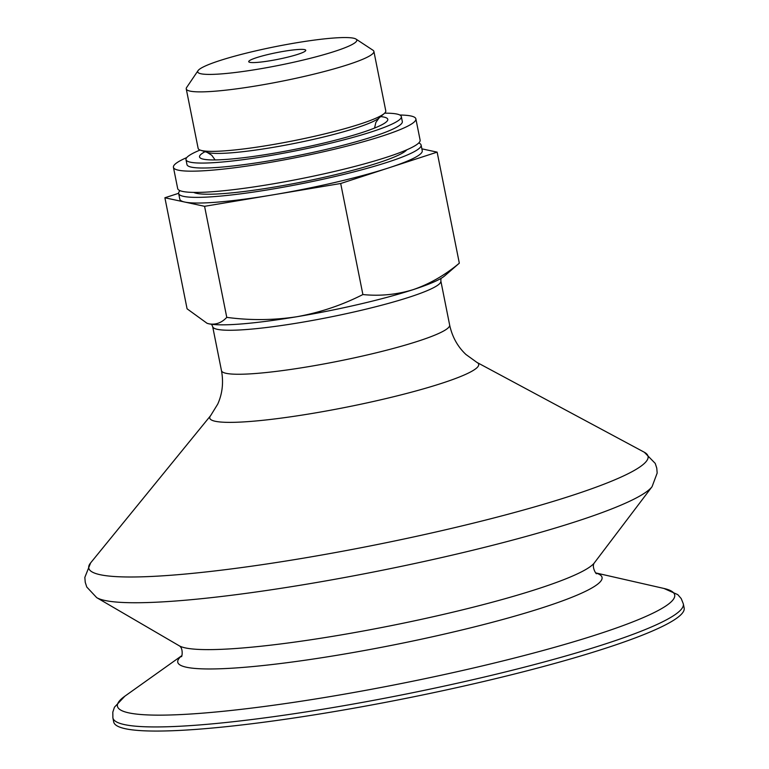 <?xml version="1.0" encoding="UTF-8"?>
<svg xmlns="http://www.w3.org/2000/svg" width="769" height="769" viewBox="0 0 769 769"><rect width="100%" height="100%" fill="white"/><g stroke="black" fill="none" stroke-linecap="round" stroke-linejoin="round"><path stroke-width="1.15" d="M178.639 193.298L164.893 197.768L204.573 206.313L340.696 183.503L362.891 294.546C380.011 296.276 396.804 294.633 413.251 289.615A123.617 14.496 168.7 0 0 444.588 275.946L459.324 263.181C444.953 275.167 429.592 283.982 413.251 289.615A123.617 14.496 168.7 0 1 296.978 316.713A123.617 14.496 168.7 0 1 209.072 323.845A123.617 14.496 168.7 0 1 207.274 323.365A123.617 14.496 168.7 0 1 206.948 323.259M362.891 294.546C342.138 305.11 320.164 312.493 296.978 316.713C273.649 320.288 250.242 320.51 226.768 317.366C221.655 322.836 215.762 324.989 209.072 323.845L207.053 323.288L187.078 308.811L164.893 197.768M332.16 711.94A290.865 34.115 168.7 0 1 113.706 721.976L112.889 717.861A290.865 34.115 168.7 0 0 331.333 707.826A290.865 34.115 168.7 0 0 683.333 603.876L684.16 607.991A290.865 34.115 168.7 0 1 332.16 711.94M340.696 183.503L437.138 152.137L459.324 263.181M204.573 206.313L226.768 317.366M437.138 152.137L421.854 148.84M258.615 69.085A81.13 9.516 168.7 0 1 198.027 70.661A81.13 9.516 168.7 0 1 275.379 46.649A81.13 9.516 168.7 0 1 356.018 39.094A81.13 9.516 168.7 0 1 258.615 69.085M270.563 60.674A29.087 3.412 168.7 0 1 248.723 61.683A29.087 3.412 168.7 0 1 276.571 52.638A29.087 3.412 168.7 0 1 305.764 50.283A29.087 3.412 168.7 0 1 270.563 60.674M356.018 39.094L372.975 50.235A95.673 11.218 168.7 0 1 373.888 51.398A95.673 11.218 168.7 0 1 258.105 85.59A95.673 11.218 168.7 0 1 186.252 88.896A95.673 11.218 168.7 0 1 186.656 87.464L198.027 70.661M373.888 51.398L385.778 110.88A95.673 11.218 168.7 0 1 384.24 113.533A95.673 11.218 168.7 0 1 269.996 145.072A95.673 11.218 168.7 0 1 200.574 150.234A95.673 11.218 168.7 0 1 198.142 148.379L186.252 88.896M418.749 142.957A123.617 14.496 168.7 0 1 421.104 145.062A123.617 14.496 168.7 0 1 271.505 189.241A123.617 14.496 168.7 0 1 178.668 193.509A123.617 14.496 168.7 0 1 180.023 190.654M406.791 149.82A109.804 12.881 168.7 0 1 274.677 187.011A109.804 12.881 168.7 0 1 193.701 192.394M421.104 145.062L422.239 150.724A123.617 14.496 168.7 0 1 388.922 167.815A123.617 14.496 168.7 0 1 272.639 194.913A123.617 14.496 168.7 0 1 184.733 202.045A123.617 14.496 168.7 0 1 179.792 199.171L178.668 193.509M380.655 116.6A95.981 11.256 168.7 0 1 387.778 119.32A95.981 11.256 168.7 0 1 271.62 153.627A95.981 11.256 168.7 0 1 199.536 156.934A95.981 11.256 168.7 0 1 205.063 151.685M384.625 113.178A109.804 12.881 168.7 0 1 401.331 116.609A109.804 12.881 168.7 0 1 268.448 155.857A109.804 12.881 168.7 0 1 185.983 159.644A109.804 12.881 168.7 0 1 200.084 150.051M399.832 115.014A123.617 14.496 168.7 0 1 415.866 118.859L420.114 140.102A123.617 14.496 168.7 0 1 270.515 184.291A123.617 14.496 168.7 0 1 177.677 188.549L173.429 167.306A123.617 14.496 168.7 0 1 186.752 157.587M415.866 118.859A123.617 14.496 168.7 0 1 266.266 163.047A123.617 14.496 168.7 0 1 173.429 167.306M401.331 116.609L402.322 121.569A109.804 12.881 168.7 0 1 269.438 160.808A109.804 12.881 168.7 0 1 186.973 164.595L185.983 159.644M440.973 278.426L440.858 281.031A116.34 13.65 168.7 0 1 300.054 322.615A116.34 13.65 168.7 0 1 212.677 326.623L211.571 324.268M440.858 281.031L449.644 325.027A116.34 13.65 168.7 0 1 308.85 366.611A116.34 13.65 168.7 0 1 221.472 370.62L212.677 326.623M449.644 325.027C452.21 336.87 457.651 346.694 465.956 354.499L476.915 362.401A137.122 16.082 168.7 0 1 312.752 413.357A137.122 16.082 168.7 0 1 210.658 415.596L217.733 404.1C222.404 393.699 223.654 382.539 221.472 370.62M302.938 558.246A285.174 33.442 168.7 0 1 90.617 562.908L84.84 577.384L85.244 582.316L86.772 587.026L96.711 597.648A285.635 33.5 168.7 0 0 307.956 583.969A285.635 33.5 168.7 0 0 652.074 486.671L657.168 473.05L656.764 468.119L655.236 463.409L644.345 452.259A285.174 33.442 168.7 0 1 302.938 558.246M596.456 573.289C597.225 575.904 591.044 567.061 594.35 562.87A213.484 25.041 168.7 0 1 337.168 635.588A213.484 25.041 168.7 0 1 179.283 645.816L96.711 597.648M596.177 573.107A216.349 25.377 168.7 0 1 340.244 654.746A216.349 25.377 168.7 0 1 181.532 655.957M596.023 572.982L663.955 588.458A284.146 33.327 168.7 0 1 330.824 696.474A284.146 33.327 168.7 0 1 124.857 696.185L114.456 707.201L112.812 712.142L112.889 717.861M374.551 128.067L375.849 122.482L379.03 118.003A89.55 10.506 168.7 0 1 272.091 147.533A89.55 10.506 168.7 0 1 207.111 152.349L200.574 150.234M210.658 415.596L90.617 562.908M476.915 362.401L644.345 452.259M594.35 562.87L652.074 486.671M181.34 656.236C181.638 658.946 183.945 648.411 179.283 645.816M181.628 655.784L124.857 696.185M663.955 588.458L677.787 594.639L681.209 598.57L683.333 603.876M379.03 118.003L384.24 113.533M215.109 159.923L211.763 155.271L207.111 152.349"/></g></svg>
